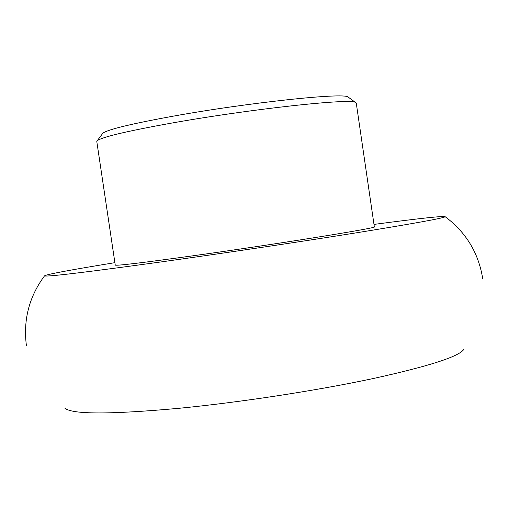 <?xml version="1.0" encoding="UTF-8"?>
<svg xmlns="http://www.w3.org/2000/svg" width="509" height="509" viewBox="0 0 509 509"><rect width="100%" height="100%" fill="white"/><g stroke="black" fill="none" stroke-linecap="round" stroke-linejoin="round"><path stroke-width="0.76" d="M64.688 408.002C71.425 414.504 109.702 414.587 179.512 408.25C240.293 402.295 315.854 390.721 371.996 378.804C429.329 366.226 460.009 356.3 464.043 349.028M373.975 224.405C420.014 218.316 443.759 215.765 445.216 216.745C443.015 218.278 412.812 223.725 354.608 233.097C297.555 242.195 219.748 253.781 157.803 262.377C85.353 272.334 47.572 276.851 44.48 275.923C45.587 274.561 69.059 270.139 114.888 262.663M190.799 256.091C141.979 262.829 116.796 265.838 115.257 265.119L96.793 141.496L97.34 140.592C102.64 136.896 127.218 131.093 171.081 123.184C249.633 109.111 350.924 98.084 355.492 102.474L356.275 103.174L374.338 226.861C379.835 227.599 274.994 244.428 190.799 256.091M348.735 97.493L347.997 96.945C343.187 92.523 247.31 102.742 173.041 116.198C131.5 123.77 108.131 129.413 102.92 133.135L102.373 133.873M445.216 216.745C466.028 232.289 478.524 252.897 482.697 278.557M44.48 275.923C29.051 296.817 23.045 320.155 26.455 345.929M102.92 133.135L97.34 140.592M347.997 96.945L355.492 102.474"/></g></svg>
